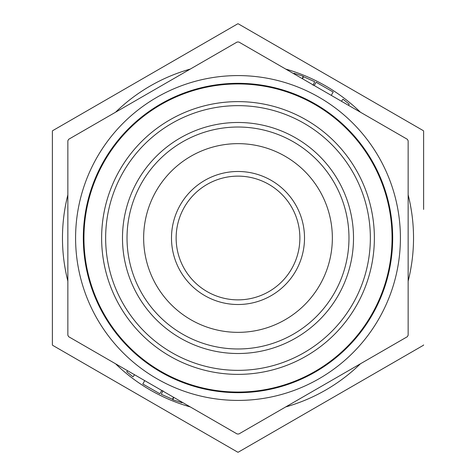 <?xml version="1.0" encoding="UTF-8"?>
<svg xmlns="http://www.w3.org/2000/svg" width="476" height="476" viewBox="0 0 476 476"><rect width="100%" height="100%" fill="white"/><g stroke="black" fill="none" stroke-linecap="round" stroke-linejoin="round"><path stroke-width="0.71" d="M238.851 42.019L407.295 139.272L408.146 140.747L408.146 335.253L407.295 336.728L238.851 433.981L237.149 433.981L68.705 336.728L67.854 335.253L67.854 140.747L68.705 139.272L237.149 42.019L238.851 42.019M400.411 238A162.411 162.411 0 0 0 156.794 97.348A162.411 162.411 0 0 0 156.794 378.652A162.411 162.411 0 0 0 400.411 238M392.682 238A154.682 154.682 0 0 1 160.662 371.958A154.682 154.682 0 0 1 160.662 104.042A154.682 154.682 0 0 1 392.682 238M304.515 238A66.515 66.515 0 0 0 204.745 180.398A66.515 66.515 0 0 0 204.745 295.602A66.515 66.515 0 0 0 304.515 238M299.874 238A61.874 61.874 0 0 0 207.066 184.42A61.874 61.874 0 0 0 207.066 291.58A61.874 61.874 0 0 0 299.874 238M332.355 238A94.355 94.355 0 0 0 190.822 156.289A94.355 94.355 0 0 0 190.822 319.711A94.355 94.355 0 0 0 332.355 238M341.411 101.233L343.047 99.204L349.247 104.202L348.39 105.267M314.214 85.531L316.112 82.229L333.188 92.029L331.266 95.379M173.46 397.21L172.52 399.31L161.322 394.295L162.923 390.713M184.402 403.523L183.724 403.13M182.177 402.238L182.01 402.738L172.889 399.733L173.68 397.335M134.589 374.767L132.953 376.796L126.753 371.798L127.61 370.733M161.786 390.469L159.888 393.771L142.812 383.971L144.734 380.622M302.54 78.79L303.48 76.69L314.678 81.705L313.077 85.287M291.598 72.477L292.276 72.87M293.823 73.762L293.99 73.262L303.111 76.267L302.32 78.665M238.226 452.2L423.39 345.296L238.226 452.2A214.2 214.2 0 0 1 237.774 452.2L52.61 345.296L237.774 452.2A214.2 214.2 0 0 0 238.226 452.2A214.2 214.2 0 0 1 237.774 452.2M52.61 345.296A214.2 214.2 0 0 1 52.384 344.904L52.384 131.096L52.384 344.904A214.2 214.2 0 0 0 52.61 345.296A214.2 214.2 0 0 1 52.384 344.904M52.384 131.096A214.2 214.2 0 0 1 52.61 130.704L237.774 23.8L52.61 130.704A214.2 214.2 0 0 0 52.384 131.096A214.2 214.2 0 0 1 52.61 130.704M237.774 23.8A214.2 214.2 0 0 1 238.226 23.8L423.39 130.704L238.226 23.8A214.2 214.2 0 0 0 237.774 23.8A214.2 214.2 0 0 1 238.226 23.8M423.39 130.704A214.2 214.2 0 0 1 423.616 131.096A214.2 214.2 0 0 0 423.39 130.704A214.2 214.2 0 0 1 423.616 131.096L423.616 209.422M423.616 344.904A214.2 214.2 0 0 1 423.39 345.296A214.2 214.2 0 0 0 423.616 344.904M83.943 238A154.057 154.057 0 0 0 238 392.057A154.057 154.057 0 0 0 392.057 238A154.057 154.057 0 0 0 238 83.943A154.057 154.057 0 0 0 83.943 238M374.374 238A136.374 136.374 0 0 0 169.813 119.898A136.374 136.374 0 0 0 169.813 356.102A136.374 136.374 0 0 0 374.374 238M370.352 238A132.352 132.352 0 0 1 171.824 352.621A132.352 132.352 0 0 1 171.824 123.379A132.352 132.352 0 0 1 370.352 238M348.973 238A110.973 110.973 0 0 0 182.51 141.896A110.973 110.973 0 0 0 182.51 334.104A110.973 110.973 0 0 0 348.973 238M353.513 238A115.513 115.513 0 0 1 180.243 338.037A115.513 115.513 0 0 1 180.243 137.963A115.513 115.513 0 0 1 353.513 238M360.433 363.783A175.531 175.531 0 0 1 285.719 406.92M190.281 406.92A175.531 175.531 0 0 1 115.567 363.783M67.854 281.137A175.531 175.531 0 0 1 67.854 194.862M115.567 112.217A175.531 175.531 0 0 1 190.281 69.079M285.719 69.079A175.531 175.531 0 0 1 360.433 112.217M408.146 194.862A175.531 175.531 0 0 1 408.146 281.137"/></g></svg>

